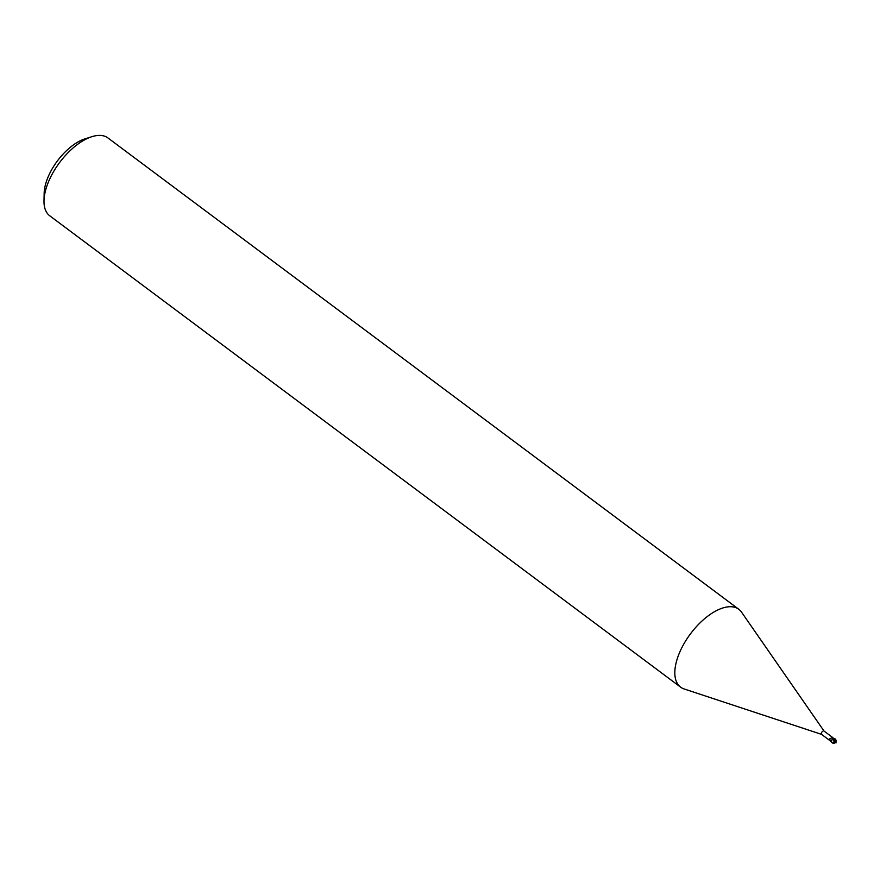 <?xml version="1.0" encoding="UTF-8"?>
<svg xmlns="http://www.w3.org/2000/svg" width="880" height="880" viewBox="0 0 880 880"><rect width="100%" height="100%" fill="white"/><g stroke="black" fill="none" stroke-linecap="round" stroke-linejoin="round"><path stroke-width="1.32" d="M824.043 731.071L741.532 612.139A48.598 24.002 126.8 0 0 738.793 609.279A48.598 24.002 126.8 0 0 707.069 616.704A48.598 24.002 126.8 0 0 678.051 656.447A48.598 24.002 126.8 0 0 680.614 687.148A48.598 24.002 126.8 0 0 684.134 688.963L821.568 734.371M824.087 731.137A2.068 1.023 126.8 0 0 823.977 731.016A2.068 1.023 126.8 0 0 822.624 731.335A2.068 1.023 126.8 0 0 821.392 733.018A2.068 1.023 126.8 0 0 821.502 734.327A2.068 1.023 126.8 0 0 821.656 734.404M738.793 609.279L107.954 137.951A48.598 24.002 126.8 0 0 91.872 136.686A48.598 24.002 126.8 0 0 47.212 185.119A48.598 24.002 126.8 0 0 44 200.761A48.598 24.002 126.8 0 0 49.775 215.82L680.614 687.148M91.872 136.686L84.843 138.919A41.305 20.405 126.8 0 0 46.882 180.092A41.305 20.405 126.8 0 0 44.154 193.391L44 200.761M829.356 738.969L832.414 737.605L834.174 738.815A2.068 1.023 126.8 0 1 834.185 738.881L835.604 739.893L835.032 741.202L833.36 739.101L834.493 738.507L832.843 739.277L832.931 737.704L823.977 731.016M834.185 738.87L835.604 739.893L834.174 738.815M834.493 738.507L833.294 739.046M832.106 742.632L830.984 741.378L831.347 740.575L830.654 740.839L829.488 738.947L830.654 740.839M832.975 739.112A2.09 1.034 126.8 0 0 831.611 740.201L831.347 740.575M831.611 740.201L832.854 739.266L831.435 740.487M834.988 741.136L832.469 742.731A2.31 1.144 126.8 0 0 832.568 742.885A2.013 1.87 -150.5 0 0 835.351 742.126L834.57 741.598M836 741.532L835.736 739.662A2.343 2.343 0 0 1 835.659 742.258L835.67 742.236M834.427 738.573L835.219 738.958A2.431 2.431 0 0 1 835.516 739.233A2.101 0.924 -76.9 0 0 835.373 739.123M834.647 741.631L835.351 742.115A2.013 1.87 -150.5 0 0 835.351 742.115M835.351 741.895L834.383 741.532M835.714 742.302L835.428 742.159A2.101 0.924 -76.9 0 0 835.516 739.233M835.241 742.698L835.747 742.115M836.121 742.852L835.516 742.038M835.428 742.159A2.101 1.958 29.5 0 1 832.128 742.665L831.886 742.434A2.431 1.199 -53.2 0 1 831.875 742.401M831.886 742.434L832.568 742.885M832.469 742.731L831.402 742.148M832.799 739.2L834.977 742.335M835.032 741.202L834.548 741.774M830.984 741.378A2.431 1.199 126.8 0 0 831.028 741.686L833.789 743.314L835.329 742.731A2.431 2.431 0 0 0 835.714 742.313M830.456 741.015L821.502 734.327"/></g></svg>
